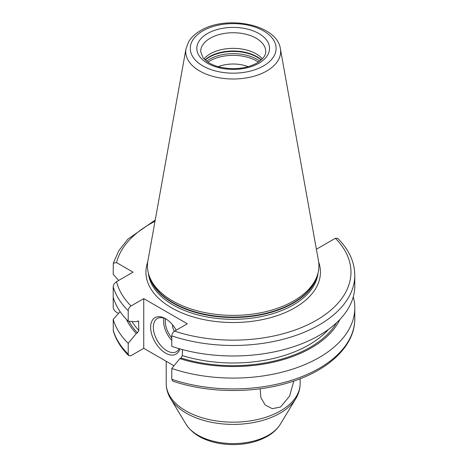 <?xml version="1.0" encoding="UTF-8"?>
<svg xmlns="http://www.w3.org/2000/svg" width="468" height="468" viewBox="0 0 468 468"><rect width="100%" height="100%" fill="white"/><g stroke="black" fill="none" stroke-linecap="round" stroke-linejoin="round"><path stroke-width="0.7" d="M128.214 343.331A121.61 70.212 180 0 1 113.203 319.34L113.291 330.817C115.894 339.768 121.042 348.052 128.729 355.668L128.214 354.153L128.214 343.331L136.287 333.473L137.411 332.83L138.821 330.449A107.166 61.87 180 0 1 131.988 321.481M353.281 296.829A121.61 70.212 180 0 1 354.797 307.88A121.61 70.212 180 0 1 293.693 368.784A121.61 70.212 180 0 1 171.785 368.486L171.785 379.308L172.809 381.133C208.178 393.214 254.025 393.652 290.055 382.268C328.741 370.539 355.083 345.659 354.797 318.702A121.61 70.212 0 0 1 293.693 379.606A121.61 70.212 0 0 1 171.785 379.308M118.697 280.431L113.203 274.318L113.291 263.156L116.561 262.624L133.052 272.142L116.561 281.666C114.484 283.081 113.367 284.766 113.203 286.726L113.203 307.248C113.367 309.202 114.484 310.887 116.561 312.308L118.515 313.437M128.729 355.668L131.011 355.662L143.74 348.315L143.74 298.625L131.011 305.973C129.308 307.148 128.372 308.734 128.214 310.717L128.214 321.229L136.287 321.756L137.411 321.106L138.581 321.124L138.821 330.449M173.997 365.783L143.74 348.315M316.386 249.239L335.357 238.311L337.639 238.306C348.9 249.514 354.615 261.834 354.797 275.266A121.61 70.212 180 0 1 293.693 336.17A121.61 70.212 180 0 1 171.785 335.872L171.785 346.384A121.61 70.212 180 0 0 293.693 346.683A121.61 70.212 180 0 0 354.797 285.778L354.797 275.266M113.203 319.34L120.13 311.653M136.287 333.473A110.6 63.853 180 0 1 126.459 319.439M339.908 319.439A110.6 63.853 0 0 1 179.858 358.628L171.785 368.486M179.858 358.628L180.981 357.985L182.391 355.604A107.166 61.87 0 0 0 328.554 329.343M182.391 349.573L182.391 355.604M128.214 321.229A121.61 70.212 180 0 1 113.203 297.238M143.74 298.625L187.311 323.78L174.582 331.133C172.879 332.303 171.943 333.889 171.785 335.872M293.805 300.889A85.732 49.497 180 0 1 208.061 313.215A85.732 49.497 180 0 1 149.005 275.272A85.732 49.497 180 0 1 147.911 260.787L185.983 48.777A47.455 27.401 0 0 0 212.782 76.343A47.455 27.401 0 0 0 266.742 70.978A47.455 27.401 0 0 0 280.39 48.777L318.456 260.787A85.732 49.497 0 0 1 317.362 275.272A85.732 49.497 0 0 1 293.805 300.889M203.978 58.869A32.532 18.784 180 0 1 210.179 53.867A32.532 18.784 0 0 1 262.39 58.869M248.198 66.672A26.793 15.467 0 0 0 218.176 66.672M293.828 381.046L289.534 396.22L280.543 407.008L272.3 408.687L265.134 404.949L260.898 397.66L260.132 388.762M179.841 348.876A21.048 12.15 60 0 1 165.526 353.077A21.048 12.15 60 0 1 150.643 327.296A21.048 12.15 60 0 1 165.526 318.702L165.526 318.702A21.048 12.15 60 0 1 176.255 330.168M179.197 348.695A19.135 11.051 -120 0 1 176.448 351.684A19.135 11.051 -120 0 1 166.883 350.737A19.135 11.051 60 0 1 154.381 333.871A19.135 11.051 60 0 1 157.312 318.538A19.135 11.051 60 0 1 166.222 319.123M174.359 331.268A7.652 4.417 60 0 1 172.604 324.856M113.203 330.162A121.61 70.212 0 0 0 128.214 354.153M336.591 322.733A109.079 62.975 180 0 1 180.981 357.985M137.411 332.83A109.079 62.975 180 0 1 128.969 321.282M138.821 321.855A107.166 61.87 180 0 1 137.961 320.913M113.203 286.726A121.61 70.212 0 0 0 128.214 310.717M116.561 281.666A117.784 68 0 0 0 131.011 305.973M174.582 331.133A117.784 68 0 0 0 316.473 320.229A117.784 68 0 0 0 335.357 238.311M155.007 221.282A117.784 68 0 0 0 116.561 262.624M318.644 261.957A87.259 50.38 0 0 1 294.887 307.769A87.259 50.38 180 0 1 191.769 316.485A87.259 50.38 180 0 1 147.724 261.957M148.356 273.055A84.965 49.052 180 0 0 202.919 316.105A84.965 49.052 180 0 0 293.266 304.955A84.965 49.052 0 0 0 318.012 273.055M317.234 275.652A84.965 49.052 0 0 1 293.266 303.159A84.965 49.052 180 0 1 206.523 315.046A84.965 49.052 180 0 1 149.134 275.652M149.005 275.272L149.684 277.29A85.041 49.099 180 0 0 208.266 314.929A85.041 49.099 180 0 0 293.319 302.702A85.041 49.099 0 0 0 316.69 277.29L317.362 275.272M263.531 65.912A42.91 24.775 0 0 0 263.531 30.876A42.91 24.775 0 0 0 202.843 30.876A42.91 24.775 0 0 0 202.843 65.912A42.91 24.775 0 0 0 263.531 65.912M207.476 33.55A36.358 20.99 0 0 0 207.476 63.238A36.358 20.99 0 0 0 258.892 63.238A36.358 20.99 0 0 0 258.892 33.55A36.358 20.99 0 0 0 207.476 33.55M210.179 38.241A32.532 18.784 0 0 0 200.655 51.521L203.059 57.798L207.049 61.542C210.506 64.028 214.911 65.918 220.276 67.216C234.152 70.03 246.384 68.638 256.979 63.051C266.046 57.201 265.707 52.843 265.719 51.521A32.532 18.784 0 0 0 245.636 34.17A32.532 18.784 0 0 0 210.179 38.241M261.39 59.863A33.602 19.399 0 0 0 209.424 56.687A33.602 19.399 180 0 0 204.978 59.863M205.206 60.068A33.678 19.445 180 0 1 209.371 57.143A33.678 19.445 0 0 1 261.162 60.068M259.816 61.179A33.678 19.445 0 0 0 209.371 59.331A33.678 19.445 180 0 0 206.558 61.179M207.921 62.145A33.006 19.059 180 0 1 209.845 60.934A33.006 19.059 0 0 1 258.447 62.145M280.297 424.283A49.9 28.811 0 0 1 268.468 435.152A49.9 28.811 180 0 1 186.071 424.283C191.511 432.625 200.281 438.475 212.373 441.833C219.059 443.687 226.062 444.612 233.386 444.6C246.338 444.501 257.675 441.739 267.392 436.311C273.002 433.105 277.302 429.097 280.297 424.283L295.741 398.754C298.648 393.962 300.123 388.879 300.163 383.497L300.163 378.752M186.071 424.283L170.633 398.754A66.257 38.253 180 0 0 280.039 413.191A66.257 38.253 0 0 0 295.741 398.754M300.163 383.497A66.977 38.668 0 0 1 280.543 410.84A66.977 38.668 180 0 1 207.552 419.223A66.977 38.668 180 0 1 166.21 383.497C166.251 388.879 167.725 393.962 170.633 398.754M163.952 318.164A19.135 11.051 -120 0 0 171.785 340.4M165.479 318.761A17.989 10.384 -120 0 0 171.785 337.954M354.797 307.88L354.797 318.702M113.291 263.156L118.813 250.702L127.881 239.16L155.236 220.007M280.39 48.777C277.021 24.225 226.278 14.754 200.544 30.648C195.244 33.696 191.26 37.422 188.598 41.845L185.983 48.777M166.21 383.497L166.21 361.284"/></g></svg>
